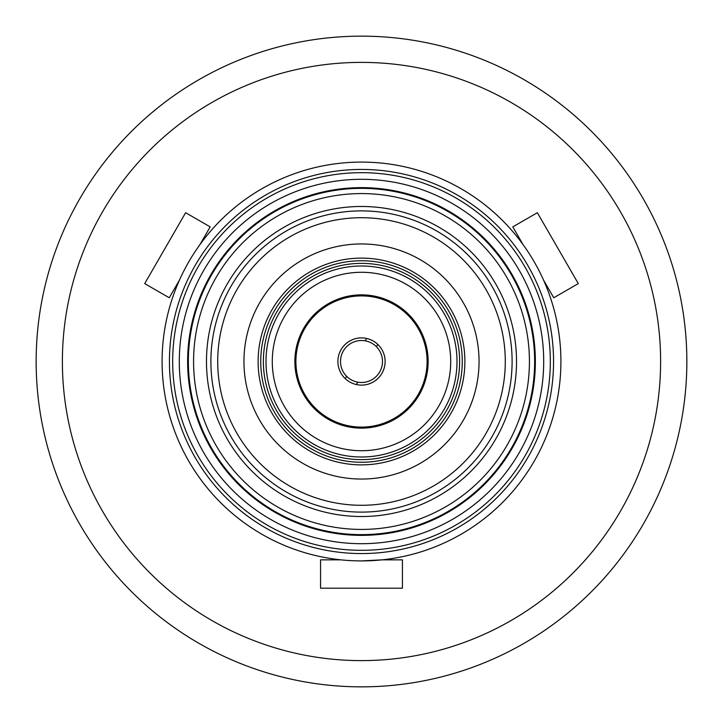 <?xml version="1.0" encoding="UTF-8"?>
<svg xmlns="http://www.w3.org/2000/svg" width="723" height="723" viewBox="0 0 723 723"><rect width="100%" height="100%" fill="white"/><g stroke="black" fill="none" stroke-linecap="round" stroke-linejoin="round"><path stroke-width="1.08" d="M281.753 489.263A150.61 150.61 0 0 0 489.263 441.247A150.61 150.61 0 0 0 441.247 233.737A150.61 150.61 0 0 0 233.737 281.753A150.61 150.61 0 0 0 281.753 489.263M232.255 298.491A143.787 143.787 0 0 0 298.491 490.745A143.787 143.787 0 0 0 490.745 424.509A143.787 143.787 0 0 0 424.509 232.255A143.787 143.787 0 0 0 232.255 298.491M255.843 309.986A117.542 117.542 0 0 0 309.986 467.157A117.542 117.542 0 0 0 467.157 413.014A117.542 117.542 0 0 0 413.014 255.843A117.542 117.542 0 0 0 255.843 309.986M268.576 316.195A103.38 103.38 0 0 0 316.195 454.424A103.38 103.38 0 0 0 454.424 406.805A103.38 103.38 0 0 0 406.805 268.576A103.38 103.38 0 0 0 268.576 316.195A103.38 103.38 0 0 0 316.195 454.424A103.38 103.38 0 0 0 454.424 406.805M275.653 319.647A95.508 95.508 0 0 0 319.647 447.347A95.508 95.508 0 0 0 447.347 403.353A95.508 95.508 0 0 0 403.353 275.653A95.508 95.508 0 0 0 275.653 319.647M441.69 400.596A89.209 89.209 0 0 0 400.596 281.31A89.209 89.209 0 0 0 281.31 322.404A89.209 89.209 0 0 0 322.404 441.69A89.209 89.209 0 0 0 441.69 400.596M421.401 390.709A66.643 66.643 0 0 0 390.709 301.599A66.643 66.643 0 0 0 301.599 332.291A66.643 66.643 0 0 0 332.291 421.401A66.643 66.643 0 0 0 421.401 390.709M390.248 302.539A65.594 65.594 0 0 1 420.461 390.248A65.594 65.594 0 0 1 332.752 420.461A65.594 65.594 0 0 1 302.539 332.752A65.594 65.594 0 0 1 390.248 302.539M351.152 382.729A23.615 23.615 0 0 1 340.271 351.152A23.615 23.615 0 0 1 371.848 340.271A23.615 23.615 0 0 1 382.729 371.848A23.615 23.615 0 0 1 351.152 382.729M356.394 384.555L357.677 382.142A20.994 20.994 0 0 1 346.552 376.24L345.269 378.653M366.606 338.445L365.323 340.858A20.994 20.994 0 0 0 346.552 376.24M365.323 340.858A20.994 20.994 0 0 1 376.448 346.76L377.731 344.347M523.063 244.627L512.815 226.877L537.361 212.707L578.292 283.597L553.746 297.768L543.497 280.018M179.503 280.018L169.254 297.768L144.708 283.597L185.639 212.707L210.185 226.877L199.937 244.627M361.5 162.088A199.412 199.412 0 0 0 162.088 361.5A199.412 199.412 0 0 0 361.5 560.912A199.412 199.412 0 0 1 162.088 361.5A199.412 199.412 0 0 1 361.5 162.088A199.412 199.412 0 0 1 560.912 361.5A199.412 199.412 0 0 1 361.5 560.912L381.934 559.855L402.431 559.855L402.431 588.197L320.569 588.197L320.569 559.855L341.066 559.855M361.5 516.52A155.02 155.02 0 0 1 206.48 361.5A155.02 155.02 0 0 1 361.5 206.48A155.02 155.02 0 0 1 516.52 361.5A155.02 155.02 0 0 1 361.5 516.52M361.5 36.15A325.35 325.35 0 0 1 686.85 361.5A325.35 325.35 0 0 1 361.5 686.85A325.35 325.35 0 0 1 36.15 361.5A325.35 325.35 0 0 1 361.5 36.15M361.5 660.614A299.114 299.114 0 0 1 62.386 361.5A299.114 299.114 0 0 1 361.5 62.386A299.114 299.114 0 0 1 660.614 361.5A299.114 299.114 0 0 1 361.5 660.614M361.5 529.426A167.926 167.926 0 0 1 193.574 361.5A167.926 167.926 0 0 1 361.5 193.574A167.926 167.926 0 0 1 529.426 361.5A167.926 167.926 0 0 1 361.5 529.426M357.677 382.142A20.994 20.994 0 0 0 376.448 346.76M270.935 317.343A100.75 100.75 0 0 0 317.343 452.065A100.75 100.75 0 0 0 452.065 405.657A100.75 100.75 0 0 0 405.657 270.935A100.75 100.75 0 0 0 270.935 317.343M273.294 318.5A98.129 98.129 0 0 0 318.5 449.706A98.129 98.129 0 0 0 449.706 404.5A98.129 98.129 0 0 0 404.5 273.294A98.129 98.129 0 0 0 273.294 318.5M361.5 169.435A192.065 192.065 0 0 1 553.565 361.5A192.065 192.065 0 0 1 361.5 553.565A192.065 192.065 0 0 1 169.435 361.5A192.065 192.065 0 0 1 361.5 169.435M361.5 179.304A182.196 182.196 0 0 1 543.696 361.5A182.196 182.196 0 0 1 361.5 543.696A182.196 182.196 0 0 1 179.304 361.5A182.196 182.196 0 0 1 361.5 179.304M361.5 172.68A188.82 188.82 0 0 1 550.32 361.5A188.82 188.82 0 0 1 361.5 550.32A188.82 188.82 0 0 1 172.68 361.5A188.82 188.82 0 0 1 361.5 172.68M361.5 535.363A173.863 173.863 0 0 1 187.637 361.5A173.863 173.863 0 0 1 361.5 187.637A173.863 173.863 0 0 1 535.363 361.5A173.863 173.863 0 0 1 361.5 535.363M361.5 188.36A173.14 173.14 0 0 1 534.64 361.5A173.14 173.14 0 0 1 361.5 534.64A173.14 173.14 0 0 1 188.36 361.5A173.14 173.14 0 0 1 361.5 188.36"/></g></svg>
